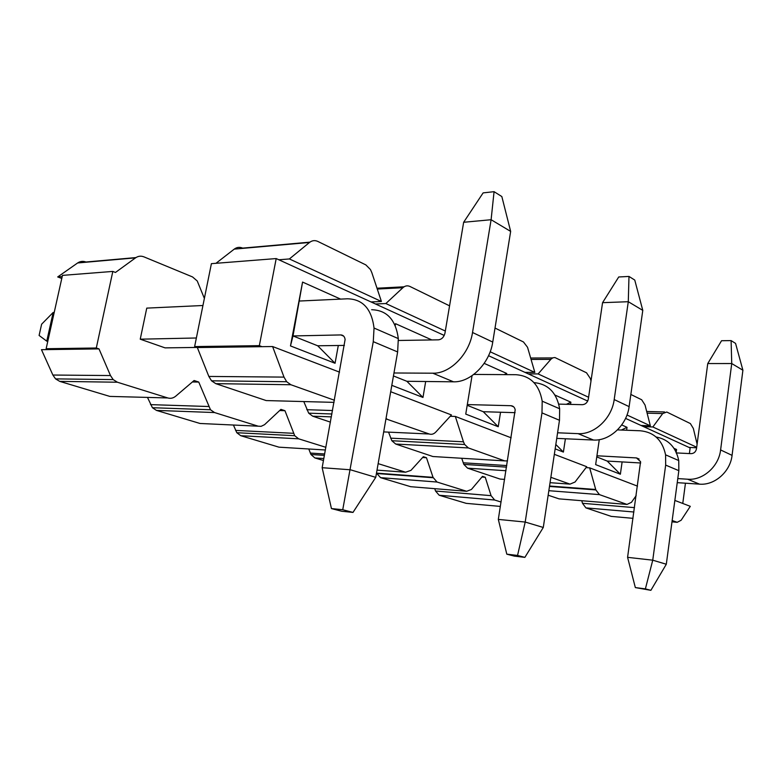 <?xml version="1.0" encoding="UTF-8"?>
<svg xmlns="http://www.w3.org/2000/svg" width="782" height="782" viewBox="0 0 782 782"><rect width="100%" height="100%" fill="white"/><g stroke="black" fill="none" stroke-linecap="round" stroke-linejoin="round"><path stroke-width="1.17" d="M47.829 341.138L46.764 341.157L47.751 341.48M196.37 337.99L140.242 339.183L165.08 347.873L196.996 347.433M53.156 312.477L46.764 341.157L39.1 335.449L41.622 324.207L53.156 312.477L54.222 312.419M626.988 415.007L650.341 425.799L645.042 405.027L641.69 399.768L630.849 394.46M590.997 380.961L590.342 378.517L586.52 372.789L554.937 357.54L552.982 357.765L551.144 359.006L538.124 373.933L588.592 397.256M490.177 351.773L534.839 372.408L527.537 347.276L523.471 341.969L495.016 328.059M449.562 305.84L409.983 286.486C407.481 285.332 405.115 285.743 402.896 287.708L385.858 303.543L445.32 331.03M289.389 258.95L381.411 301.49L371.831 272.654L370.463 269.555L365.849 264.903L317.873 241.452C314.911 240.084 312.126 240.426 309.506 242.459L289.389 258.95L278.842 259.771L444.225 335.429M334.432 400.247L290.894 384.744L286.681 381.733L284.003 377.11L272.595 346.534L339.544 372.144M390.697 391.714L451.458 414.959L435.955 431.889C433.883 434.069 431.635 434.782 429.24 434L385.956 418.888M386.015 418.546L386.875 418.917M507.518 460.93L504.732 460.881L468.398 447.949L464.635 444.489L463.452 441.801L455.339 416.444L511.154 437.803M554.33 454.322L586.744 466.717L575.044 482.025L570 484.126L550.86 477.313M636.177 495.632L631.436 502.347L626.998 504.429L599.432 494.615L595.845 489.913L589.667 467.841L637.506 486.14M674.856 500.431L690.291 506.335L681.132 520.265L677.202 522.308L672.168 520.509M697.104 444.108L693.331 428.419L690.369 423.561L666.772 412.026L662.686 413.58L652.862 426.972L696.694 447.226M338.303 345.497L335.058 363.268L290.484 345.927L293.006 335.947L302.566 282.077L340.629 299.115M290.484 345.927L302.566 282.077M335.058 363.268L317.688 345.781L293.006 335.947L340.815 334.931C343.21 335.038 344.647 336.553 345.116 339.476L322.155 467.704L350.444 469.787L375.751 477.352L397.637 351.949L373.268 341.666L342.741 509.727L331.441 508.574L341.714 511.252L352.995 512.415L342.741 509.727M395.193 325.566L395.526 323.689L431.82 339.935M425.682 381.508L422.974 397.452L406.884 381.293L453.511 381.812C470.559 382.535 489.679 363.474 492.748 342.066L510.656 231.404L491.106 219.722L463.648 222.274L444.978 333.073C443.961 337.12 441.791 339.368 438.458 339.828L398.439 340.483M393.454 375.947L406.884 381.293M422.974 397.452L391.811 385.34M500.548 412.231L498.242 426.728L465.749 414.098L472.045 375.692M498.242 426.728L483.256 411.713L467.196 405.311M504.224 374.617L506.716 373.464L506.531 374.637M484.185 363.376L506.716 373.464M565.396 438.761L563.402 452.074L555.816 444.479M563.402 452.074L555.161 448.858M566.383 404.304L570.88 402.192L570.547 404.402M554.956 395.057L570.88 402.192M622.12 461.918L620.37 474.224L595.649 464.616L599.276 439.66M620.37 474.224L607.203 461.067L596.774 456.913M621.328 430.041L627.027 427.324L626.617 430.247M621.71 424.939L627.027 427.324M675.159 450.178L676.567 449.494L676.107 452.905M674.035 448.369L676.567 449.494M589.667 467.841L586.06 467.616M455.339 416.444L450.246 416.278M272.595 346.534L197.338 347.56L208.843 376.435L211.531 380.805L215.773 383.649L266.183 400.57L334.041 402.368M381.411 301.49L371.02 301.94M385.858 303.543L375.477 303.983M488.545 355.702L587.702 401.068M534.839 372.408L524.966 372.369M587.869 400.677L586.813 400.658M538.124 373.933L528.261 373.874M625.571 418.39L690.144 447.93L689.392 453.58M650.341 425.799L641.054 425.476M696.625 447.773L689.02 447.412M652.862 426.972L643.596 426.64M309.897 242.156L242.674 248.119C239.693 246.838 236.887 247.18 234.258 249.116L215.979 263.299M276.202 258.568L211.404 263.661L194.63 346.582L259.341 345.654L276.202 258.568L278.842 259.771M259.341 345.654L262.048 346.68M194.63 346.582L197.338 347.56M303.797 401.567L308.685 413.17L312.692 416.18L330.444 422.133M388.556 432.133L391.841 440.725L395.702 444.039L432.896 456.522L504.732 460.881M461.732 458.272L463.824 464.381L467.587 468.164L500.04 479.063L504.615 479.395M626.998 504.429L559.022 498.857L548.153 495.211M581.759 500.715L582.492 503.295L585.904 507.88L611.241 516.384L633.019 518.339M685.452 483.198L682.764 503.452M556.745 438.379L593.45 440.031C609.51 441.204 626.851 425.203 629.119 406.63L642.784 310.376L628.288 301.715L602.56 302.673L588.328 399.035C587.507 402.525 585.523 404.411 582.394 404.685L558.778 404.118M557.586 432.788L578.103 433.648C594.3 434.782 611.837 418.448 614.193 399.563L628.288 301.715L628.982 276.437L634.759 280.064L642.784 310.376M602.56 302.673L618.728 276.975L628.982 276.437M393.962 372.985L432.808 373.2C449.963 373.845 469.317 354.314 472.524 332.497L491.106 219.722L494.068 191.678L501.839 196.556L510.656 231.404M463.648 222.274L483.129 192.89L494.068 191.678M533.989 382.623C548.143 383.942 556.706 392.662 559.658 408.771L559.482 420.276L543.285 527.459L525.201 522.053L517.547 555.445L506.804 554.164L514.165 556.08L524.878 557.371L517.547 555.445M515.103 412.671L483.256 411.713M473.794 374.431L515.827 374.695C530.401 375.692 539.199 384.519 542.2 401.176L541.975 412.886L525.201 522.053L498.32 519.404L515.191 409.807C514.644 407.266 513.217 405.897 510.929 405.702L467.313 404.577M498.32 519.404L506.804 554.164M524.878 557.371L543.285 527.459M656.069 436.991C668.356 439.298 675.912 447.157 678.747 460.559L678.844 470.666L666.303 564.242L652.745 560.186L645.385 588.885L635.336 587.575L650.888 590.322L645.385 588.885M640.693 462.983L607.203 461.067M617.487 429.895L640.282 430.774C653.957 432.114 662.393 440.129 665.59 454.841L665.668 465.104L652.745 560.186L627.584 557.341L640.575 461.663L636.48 457.929L596.94 455.779M627.584 557.341L635.336 587.575M650.888 590.322L666.303 564.242M371.655 309.721C386.895 310.161 395.78 319.789 398.321 338.606L397.637 351.949M344.412 345.409L317.688 345.781M299.614 301.021L347.423 298.792C362.731 299.125 371.606 308.87 374.04 328.039L373.268 341.666M140.242 339.183L146.762 308.118L202.939 305.508M322.155 467.704L331.441 508.574M352.995 512.415L375.751 477.352M677.241 482.65L699.499 484.146C714.533 485.554 730.32 471.781 732.069 455.368L742.9 370.218L731.737 363.542L707.749 363.562L696.488 448.79C695.784 451.879 693.976 453.501 691.063 453.658L676.528 452.934M677.789 478.584L687.671 479.219C702.822 480.607 718.805 466.59 720.603 449.933L731.737 363.542L731.102 340.6L735.559 343.396L742.9 370.218M707.749 363.562L721.551 340.727L731.102 340.6M380.56 477.655L437.03 482.035L433.033 477.343L376.494 473.11L380.56 477.655L410.677 486.697L466.668 491.282L471.429 489.464L482.484 476.365L485.26 477.284L491.076 495.661L494.644 500.021L501.057 502.024M308.773 448.976L310.953 454.498L314.872 457.939L323.465 460.52M233.417 425.007L236.799 432.71L240.758 435.701L278.969 447.167L325.38 449.992M147.475 397.412L152.422 407.715L156.459 410.403L200.006 423.473L261.129 426.327L264.531 424.694L280.924 409.367L284.961 410.706L294.706 435.711L298.646 438.819L325.869 447.314M59.745 381.381L117.398 382.222L113.175 379.593L110.487 375.555L99.001 348.899L41.475 349.681L52.883 375.037L55.551 378.879L59.745 381.381L109.822 396.406L167.778 397.95C170.642 398.771 173.301 398.165 175.755 396.151L194.102 380.511L198.745 382.056L210.485 409.748L214.532 412.554L258.04 426.141M61.778 278.46L57.702 276.945L77.633 262.967C80.233 261.237 83.009 260.914 85.971 262.009L135.951 257.581M434.753 488.662L435.535 491.028L439.181 495.241L466.18 503.344L500.363 506.423M57.702 276.945L62.189 276.593M481.908 477.049L485.26 477.284M437.03 482.035L466.668 491.282M433.033 477.343L426.473 457.744L423.345 456.708L410.951 470.373L405.594 472.211L378.146 463.638M422.622 457.509L426.473 457.744M279.682 410.53L284.961 410.706M192.392 381.968L198.745 382.056M117.398 382.222L167.778 397.95M48.816 349.583L46.138 348.723L96.303 348L99.001 348.899M96.303 348L112.823 271.422L62.462 275.381L46.138 348.723M112.823 271.422L115.462 272.459L135.56 257.845C138.179 256.037 140.975 255.704 143.956 256.867L192.538 276.936L197.24 280.982L204.376 298.401M664.563 411.967L646.685 411.479M662.686 413.58L647.105 413.14M552.61 357.931L530.675 358.019M550.811 359.368L531.086 359.437M404.079 286.798L377.002 288.226M402.896 287.708L377.276 289.047M309.506 242.459L234.258 249.116M284.003 377.11L208.843 376.435M290.894 384.744L215.773 383.649M332.555 410.53L306.798 409.7M331.402 416.874L312.692 416.18M429.24 434L383.679 431.908M463.452 441.801L390.638 438.155M468.398 447.949L395.702 444.039M506.785 465.564L463.188 462.788M505.974 470.735L467.587 468.164M570 484.126L550.049 482.68M595.708 489.473L549.541 486.033M599.432 494.615L548.837 490.695M634.505 507.635L582.492 503.295M633.899 512.005L585.904 507.88M677.202 522.308L671.992 521.838M578.103 433.648L593.45 440.031M614.193 399.563L629.119 406.63M432.808 373.2L453.511 381.812M472.524 332.497L492.748 342.066M513.706 406.855L510.929 405.702M559.482 420.276L541.975 412.886M639.109 459.024L636.48 457.929M678.844 470.666L665.668 465.104M343.679 336.123L340.815 334.931M687.671 479.219L699.499 484.146M720.603 449.933L732.069 455.368M439.181 495.241L494.644 500.021M435.535 491.028L491.076 495.661M377.012 470.138L405.594 472.211M314.872 457.939L323.826 458.545M310.298 453.061L324.657 453.971M240.758 435.701L298.646 438.819M235.558 430.403L293.475 433.306M156.459 410.403L214.532 412.554M150.515 404.626L208.589 406.513M52.883 375.037L110.487 375.555M77.633 262.967L135.56 257.845M203.975 297.365L204.591 297.326M286.681 381.733L211.531 380.805M331.93 413.981L308.685 413.17M464.635 444.489L391.841 440.725M506.541 467.137L463.824 464.381M595.845 489.913L549.482 486.443M559.658 408.771L542.2 401.176M678.747 460.559L665.59 454.841M398.321 338.606L374.04 328.039M376.641 473.511L433.169 477.743M310.953 454.498L324.403 455.368M236.799 432.71L294.706 435.711M152.422 407.715L210.485 409.748M55.551 378.879L113.175 379.593"/></g></svg>
